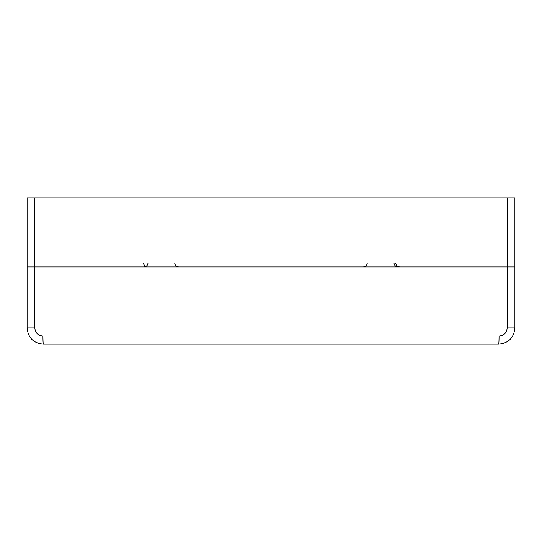 <?xml version="1.0" encoding="UTF-8"?>
<svg xmlns="http://www.w3.org/2000/svg" width="542" height="542" viewBox="0 0 542 542"><rect width="100%" height="100%" fill="white"/><g stroke="black" fill="none" stroke-linecap="round" stroke-linejoin="round"><path stroke-width="0.81" d="M507.177 197.83L507.177 266.935L514.9 266.935L514.9 197.83L27.1 197.83L27.1 266.935L514.9 266.935L514.9 327.91L507.177 327.91C506.689 332.849 503.979 335.559 499.046 336.04A8.13 0.406 90 0 1 498.64 344.17C508.504 343.215 513.924 337.795 514.9 327.91M507.177 327.91L507.177 266.935L27.1 266.935L27.1 327.91C28.089 337.808 33.509 343.228 43.36 344.17L498.64 344.17M34.823 197.83L34.823 327.91C35.318 332.856 38.028 335.566 42.953 336.04L499.046 336.04M43.36 344.17A8.13 0.406 -90 0 1 42.953 336.04M34.823 327.91L27.1 327.91M367.293 262.938C367.022 265.37 365.667 266.705 363.228 266.935M393.987 262.938C394.237 265.35 395.592 266.684 398.052 266.935M148.013 262.938C147.763 265.35 146.408 266.684 143.948 266.935M174.707 262.938C174.978 265.37 176.333 266.705 178.772 266.935M395.728 262.938C395.978 265.35 397.333 266.684 399.793 266.935M142.79 262.938L145.405 266.664"/></g></svg>
